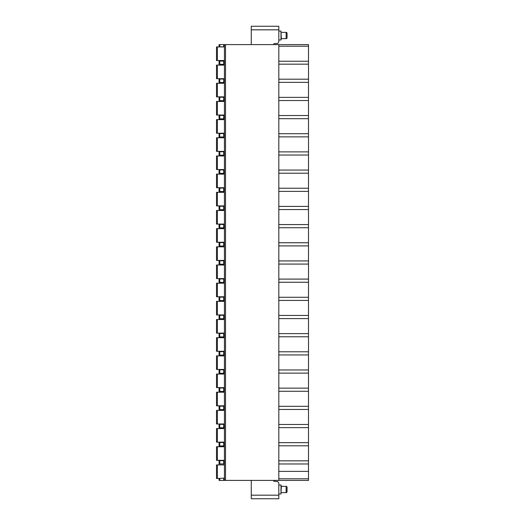 <?xml version="1.0" encoding="UTF-8"?>
<svg xmlns="http://www.w3.org/2000/svg" width="525" height="525" viewBox="0 0 525 525"><rect width="100%" height="100%" fill="white"/><g stroke="black" fill="none" stroke-linecap="round" stroke-linejoin="round"><path stroke-width="0.79" d="M278.814 463.975L308.503 463.975L308.503 44.599L278.814 44.599L278.814 480.401L308.503 480.401L308.503 478.787L278.814 478.787M219.778 44.599L219.778 46.856L219.069 46.856L219.069 44.599L278.814 44.599M251.265 44.599L251.265 26.25L278.814 26.25L278.814 41.928L277.745 43.431L273.807 43.706L273.807 44.599M273.807 480.401L273.807 481.294L277.745 481.569L278.814 483.072L278.814 498.75L251.265 498.75L251.265 480.401M278.814 493.959L280.993 493.959L280.993 485.015L281.321 486.334L286.145 486.334A0.893 0.893 0 0 1 287.044 487.233L287.044 491.741A0.893 0.893 0 0 1 286.145 492.634L286.145 486.334M278.814 485.015L280.993 485.015M280.993 493.959L281.321 486.334M281.321 492.634L286.145 492.634M219.069 478.505L219.069 480.401L278.814 480.401M308.503 463.975L308.503 478.787M308.503 471.384L278.814 471.384M308.503 460.832L278.814 460.832M308.503 445.804L278.814 445.804M308.503 442.654L278.814 442.654M308.503 427.632L278.814 427.632M308.503 424.482L278.814 424.482M308.503 409.461L278.814 409.461M308.503 406.311L278.814 406.311M308.503 391.283L278.814 391.283M308.503 388.139L278.814 388.139M308.503 373.111L278.814 373.111M308.503 369.967L278.814 369.967M308.503 354.939L278.814 354.939M308.503 351.789L278.814 351.789M308.503 336.768L278.814 336.768M308.503 333.618L278.814 333.618M308.503 318.596L278.814 318.596M308.503 315.446L278.814 315.446M308.503 300.418L278.814 300.418M308.503 297.275L278.814 297.275M308.503 282.247L278.814 282.247M308.503 279.097L278.814 279.097M308.503 264.075L278.814 264.075M308.503 260.925L278.814 260.925M308.503 245.903L278.814 245.903M308.503 242.753L278.814 242.753M308.503 227.725L278.814 227.725M308.503 224.582L278.814 224.582M308.503 209.554L278.814 209.554M308.503 206.404L278.814 206.404M308.503 191.382L278.814 191.382M308.503 188.232L278.814 188.232M308.503 173.211L278.814 173.211M308.503 170.061L278.814 170.061M308.503 155.032L278.814 155.032M308.503 151.889L278.814 151.889M308.503 136.861L278.814 136.861M308.503 133.718L278.814 133.718M308.503 118.689L278.814 118.689M308.503 115.539L278.814 115.539M308.503 100.518L278.814 100.518M308.503 97.368L278.814 97.368M308.503 82.346L278.814 82.346M308.503 79.196L278.814 79.196M308.503 64.168L278.814 64.168M308.503 61.235L278.814 61.235M308.503 46.213L278.814 46.213M224.438 44.599L224.438 480.401M217.389 46.928L217.389 60.519L216.497 60.519L216.497 46.928L224.438 46.928M217.389 60.519L224.438 60.519M217.389 65.1L217.389 78.698L216.497 78.698L216.497 65.1L224.438 65.1M217.389 78.698L224.438 78.698M217.389 83.272L217.389 96.869L216.497 96.869L216.497 83.272L224.438 83.272M217.389 96.869L224.438 96.869M217.389 101.45L217.389 115.041L216.497 115.041L216.497 101.45L224.438 101.45M217.389 115.041L224.438 115.041M217.389 119.621L217.389 133.212L216.497 133.212L216.497 119.621L224.438 119.621M217.389 133.212L224.438 133.212M217.389 137.793L217.389 151.384L216.497 151.384L216.497 137.793L224.438 137.793M217.389 151.384L224.438 151.384M217.389 155.964L217.389 169.562L216.497 169.562L216.497 155.964L224.438 155.964M217.389 169.562L224.438 169.562M217.389 174.136L217.389 187.733L216.497 187.733L216.497 174.136L224.438 174.136M217.389 187.733L224.438 187.733M217.389 192.314L217.389 205.905L216.497 205.905L216.497 192.314L224.438 192.314M217.389 205.905L224.438 205.905M217.389 210.486L217.389 224.077L216.497 224.077L216.497 210.486L224.438 210.486M217.389 224.077L224.438 224.077M217.389 228.657L217.389 242.255L216.497 242.255L216.497 228.657L224.438 228.657M217.389 242.255L224.438 242.255M217.389 246.829L217.389 260.426L216.497 260.426L216.497 246.829L224.438 246.829M217.389 260.426L224.438 260.426M217.389 265.007L217.389 278.598L216.497 278.598L216.497 265.007L224.438 265.007M217.389 278.598L224.438 278.598M217.389 283.178L217.389 296.769L216.497 296.769L216.497 283.178L224.438 283.178M217.389 296.769L224.438 296.769M217.389 301.35L217.389 314.947L216.497 314.947L216.497 301.35L224.438 301.35M217.389 314.947L224.438 314.947M217.389 319.522L217.389 333.119L216.497 333.119L216.497 319.522L224.438 319.522M217.389 333.119L224.438 333.119M217.389 337.7L217.389 351.291L216.497 351.291L216.497 337.7L224.438 337.7M217.389 351.291L224.438 351.291M217.389 355.871L217.389 369.462L216.497 369.462L216.497 355.871L224.438 355.871M217.389 369.462L224.438 369.462M217.389 374.043L217.389 387.634L216.497 387.634L216.497 374.043L224.438 374.043M217.389 387.634L224.438 387.634M217.389 392.214L217.389 405.812L216.497 405.812L216.497 392.214L224.438 392.214M217.389 405.812L224.438 405.812M217.389 410.386L217.389 423.983L216.497 423.983L216.497 410.386L224.438 410.386M217.389 423.983L224.438 423.983M217.389 428.564L217.389 442.155L216.497 442.155L216.497 428.564L224.438 428.564M217.389 442.155L224.438 442.155M217.389 446.736L217.389 460.327L216.497 460.327L216.497 446.736L224.438 446.736M217.389 460.327L224.438 460.327M217.389 464.907L217.389 478.505L216.497 478.505L216.497 464.907L224.438 464.907M217.389 478.505L223.729 478.144L223.729 480.401M219.778 46.856L224.438 46.856M219.069 60.519L219.069 64.312L224.438 64.312M219.069 61.097L223.729 61.097L223.729 64.312M219.069 78.698L219.069 82.484L224.438 82.484M219.069 79.052L223.729 79.052L223.729 82.484M219.069 96.869L219.069 100.662L224.438 100.662M219.069 97.223L223.729 97.223L223.729 100.662M219.069 115.041L219.069 118.834L224.438 118.834M219.069 115.395L223.729 115.395L223.729 118.834M219.069 133.212L219.069 137.005L224.438 137.005M219.069 133.573L223.729 133.573L223.729 137.005M219.069 151.384L219.069 155.177L224.438 155.177M219.069 151.745L223.729 151.745L223.729 155.177M219.069 169.562L219.069 173.355L224.438 173.355M219.069 169.916L223.729 169.916L223.729 173.355M219.069 187.733L219.069 191.527L224.438 191.527M219.069 188.088L223.729 188.088L223.729 191.527M219.069 205.905L219.069 209.698L224.438 209.698M219.069 206.266L223.729 206.266L223.729 209.698M219.069 224.077L219.069 227.87L224.438 227.87M219.069 224.438L223.729 224.438L223.729 227.87M219.069 242.255L219.069 246.041L224.438 246.041M219.069 242.609L223.729 242.609L223.729 246.041M219.069 260.426L219.069 264.219L224.438 264.219M219.069 260.781L223.729 260.781L223.729 264.219M219.069 278.598L219.069 282.391L224.438 282.391M219.069 278.959L223.729 278.959L223.729 282.391M219.069 296.769L219.069 300.562L224.438 300.562M219.069 297.13L223.729 297.13L223.729 300.562M219.069 314.947L219.069 318.734L224.438 318.734M219.069 315.302L223.729 315.302L223.729 318.734M219.069 333.119L219.069 336.912L224.438 336.912M219.069 333.473L223.729 333.473L223.729 336.912M219.069 351.291L219.069 355.084L224.438 355.084M219.069 351.645L223.729 351.645L223.729 355.084M219.069 369.462L219.069 373.255L224.438 373.255M219.069 369.823L223.729 369.823L223.729 373.255M219.069 387.634L219.069 391.427L224.438 391.427M219.069 387.995L223.729 387.995L223.729 391.427M219.069 405.812L219.069 409.605L224.438 409.605M219.069 406.166L223.729 406.166L223.729 409.605M219.069 423.983L219.069 427.777L224.438 427.777M219.069 424.338L223.729 424.338L223.729 427.777M219.069 442.155L219.069 445.948L224.438 445.948M219.069 442.516L223.729 442.516L223.729 445.948M219.778 460.688L223.729 460.688L223.729 463.903L219.069 463.903L219.069 460.688L219.778 460.688L219.778 463.903M219.069 64.312L219.069 65.1M219.069 82.484L219.069 83.272M219.069 100.662L219.069 101.45M219.069 118.834L219.069 119.621M219.069 137.005L219.069 137.793M219.069 155.177L219.069 155.964M219.069 173.355L219.069 174.136M219.069 191.527L219.069 192.314M219.069 209.698L219.069 210.486M219.069 227.87L219.069 228.657M219.069 246.041L219.069 246.829M219.069 264.219L219.069 265.007M219.069 282.391L219.069 283.178M219.069 300.562L219.069 301.35M219.069 318.734L219.069 319.522M219.069 336.912L219.069 337.7M219.069 355.084L219.069 355.871M219.069 373.255L219.069 374.043M219.069 391.427L219.069 392.214M219.069 409.605L219.069 410.386M219.069 427.777L219.069 428.564M219.069 445.948L219.069 446.736M219.069 460.327L219.069 460.688M219.069 464.907L219.069 463.903M224.438 478.144L223.729 478.144M224.438 61.097L223.729 61.097M224.438 79.052L223.729 79.052M224.438 97.223L223.729 97.223M224.438 115.395L223.729 115.395M224.438 133.573L223.729 133.573M224.438 151.745L223.729 151.745M224.438 169.916L223.729 169.916M224.438 188.088L223.729 188.088M224.438 206.266L223.729 206.266M224.438 224.438L223.729 224.438M224.438 242.609L223.729 242.609M224.438 260.781L223.729 260.781M224.438 278.959L223.729 278.959M224.438 297.13L223.729 297.13M224.438 315.302L223.729 315.302M224.438 333.473L223.729 333.473M224.438 351.645L223.729 351.645M224.438 369.823L223.729 369.823M224.438 387.995L223.729 387.995M224.438 406.166L223.729 406.166M224.438 424.338L223.729 424.338M224.438 442.516L223.729 442.516M224.438 460.688L223.729 460.688M224.438 463.903L223.729 463.903M278.814 39.985L280.993 39.985L281.321 38.666L286.145 38.666A0.893 0.893 0 0 0 287.044 37.767L287.044 33.259A0.893 0.893 0 0 0 286.145 32.366L286.145 38.666M278.814 31.041L280.993 31.041L280.993 39.985M280.993 31.041L281.321 38.666M281.321 32.366L286.145 32.366M251.265 29.827L278.814 29.827M278.814 495.173L251.265 495.173M223.729 44.599L223.729 46.856M219.778 61.097L219.778 64.312M219.778 79.052L219.778 82.484M219.778 97.223L219.778 100.662M219.778 115.395L219.778 118.834M219.778 133.573L219.778 137.005M219.778 151.745L219.778 155.177M219.778 169.916L219.778 173.355M219.778 188.088L219.778 191.527M219.778 206.266L219.778 209.698M219.778 224.438L219.778 227.87M219.778 242.609L219.778 246.041M219.778 260.781L219.778 264.219M219.778 278.959L219.778 282.391M219.778 297.13L219.778 300.562M219.778 315.302L219.778 318.734M219.778 333.473L219.778 336.912M219.778 351.645L219.778 355.084M219.778 369.823L219.778 373.255M219.778 387.995L219.778 391.427M219.778 406.166L219.778 409.605M219.778 424.338L219.778 427.777M219.778 442.516L219.778 445.948M219.778 478.505L219.778 480.401M225.507 44.599L225.507 480.401M216.497 60.519L216.497 46.928M216.497 78.698L216.497 65.1M216.497 96.869L216.497 83.272M216.497 115.041L216.497 101.45M216.497 133.212L216.497 119.621M216.497 151.384L216.497 137.793M216.497 169.562L216.497 155.964M216.497 187.733L216.497 174.136M216.497 205.905L216.497 192.314M216.497 224.077L216.497 210.486M216.497 242.255L216.497 228.657M216.497 260.426L216.497 246.829M216.497 278.598L216.497 265.007M216.497 296.769L216.497 283.178M216.497 314.947L216.497 301.35M216.497 333.119L216.497 319.522M216.497 351.291L216.497 337.7M216.497 369.462L216.497 355.871M216.497 387.634L216.497 374.043M216.497 405.812L216.497 392.214M216.497 423.983L216.497 410.386M216.497 442.155L216.497 428.564M216.497 460.327L216.497 446.736M216.497 478.505L216.497 464.907"/></g></svg>
